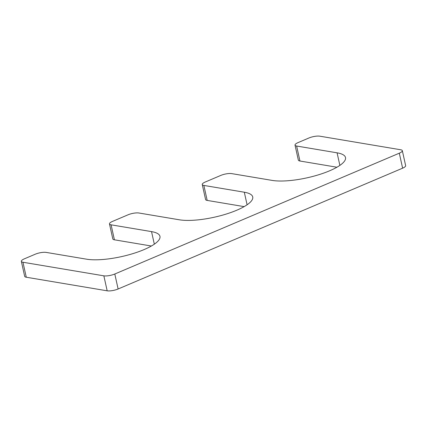 <?xml version="1.0" encoding="UTF-8"?>
<svg xmlns="http://www.w3.org/2000/svg" width="427" height="427" viewBox="0 0 427 427"><rect width="100%" height="100%" fill="white"/><g stroke="black" fill="none" stroke-linecap="round" stroke-linejoin="round"><path stroke-width="0.64" d="M337.079 152.823A41.889 11.476 167.5 0 1 345.507 157.547A41.889 11.476 167.5 0 1 318.974 174.664A41.889 11.476 167.5 0 1 272.143 180.402L231.69 173.613A7.98 2.188 167.5 0 0 220.748 175.438L205.286 182.003A7.98 2.188 167.5 0 0 202.254 184.528A7.98 2.188 167.5 0 0 203.86 185.43L244.308 192.219A41.889 11.476 167.5 0 1 252.731 196.943A41.889 11.476 167.5 0 1 226.203 214.06A41.889 11.476 167.5 0 1 179.367 219.798L138.919 213.004A7.98 2.188 167.5 0 0 127.977 214.834L112.514 221.399A7.98 2.188 167.5 0 0 109.483 223.924A7.98 2.188 167.5 0 0 111.089 224.826L151.537 231.615A41.889 11.476 -12.5 0 1 159.96 236.339A41.889 11.476 -12.5 0 1 133.432 253.457A41.889 11.476 -12.5 0 1 86.596 259.189L46.148 252.4A7.98 2.188 167.5 0 0 35.206 254.23L24.382 258.826A7.98 2.188 167.5 0 0 21.35 261.351A7.98 2.188 167.5 0 0 22.957 262.247L103.852 275.831A7.98 2.188 167.5 0 0 114.799 274.006L399.298 153.192A7.98 2.188 167.5 0 0 402.33 150.667A7.98 2.188 167.5 0 0 400.723 149.77L319.823 136.186A7.98 2.188 167.5 0 0 308.881 138.012L298.057 142.607A7.98 2.188 167.5 0 0 295.025 145.137A7.98 2.188 167.5 0 0 296.632 146.034L337.079 152.823L339.865 165.388M336.924 167.224L299.951 161.016A7.98 2.188 167.5 0 1 298.35 160.12L295.025 145.137M402.33 150.667L405.65 165.649A7.98 2.188 167.5 0 1 402.618 168.174L399.298 153.192M21.35 261.351L24.67 276.333A7.98 2.188 167.5 0 0 26.277 277.23L107.177 290.814A7.98 2.188 167.5 0 0 118.119 288.988L402.618 168.174M151.382 246.016L114.409 239.809A7.98 2.188 167.5 0 1 112.803 238.906L109.483 223.924M244.153 206.62L207.18 200.412A7.98 2.188 167.5 0 1 205.579 199.51L202.254 184.528M299.951 161.016L296.632 146.034M118.119 288.988L114.799 274.006M107.177 290.814L103.852 275.831M26.277 277.23L22.957 262.247M154.323 244.18L151.537 231.615M114.409 239.809L111.089 224.826M247.094 204.784L244.308 192.219M207.18 200.412L203.86 185.43"/></g></svg>
